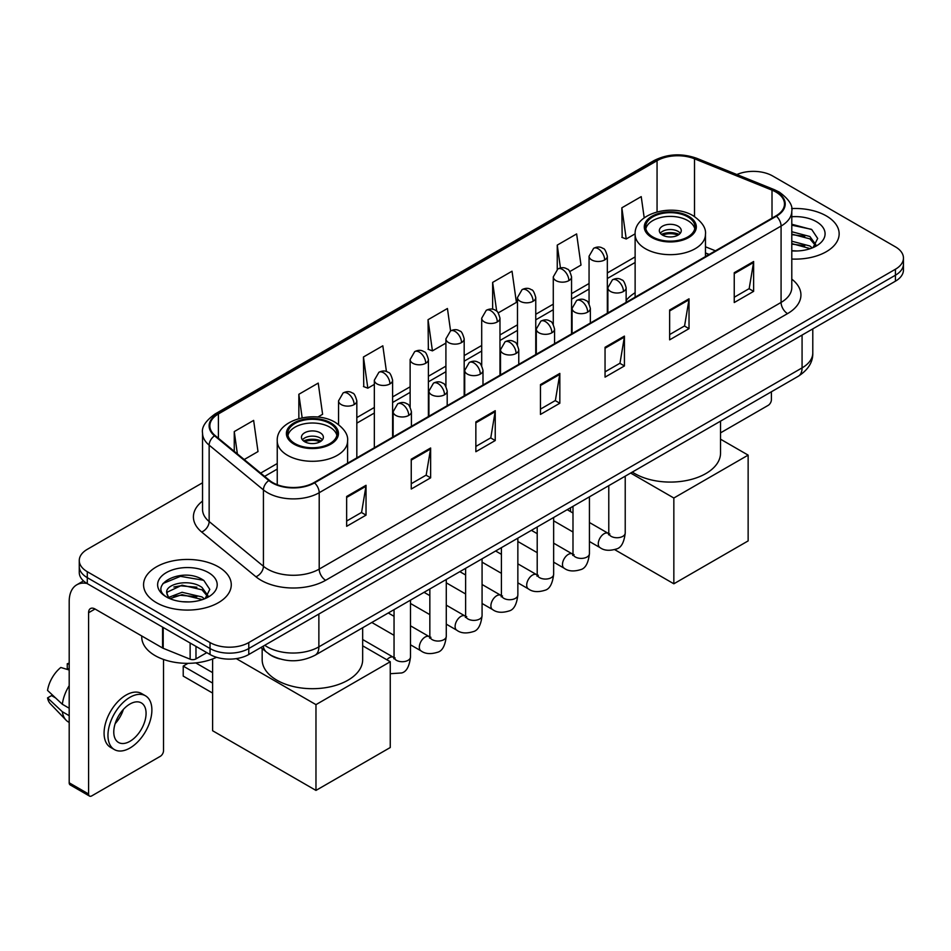 <?xml version="1.0" encoding="UTF-8"?>
<svg xmlns="http://www.w3.org/2000/svg" width="951" height="951" viewBox="0 0 951 951"><rect width="100%" height="100%" fill="white"/><g stroke="black" fill="none" stroke-linecap="round" stroke-linejoin="round"><path stroke-width="1.43" d="M635.125 292.73A48.418 27.959 0 0 0 626.138 300.48M708.982 254.547L705.464 253.132M279.642 658.888A27.413 15.822 180 0 1 268.574 653.706M202.539 482.787L87.29 549.333A27.413 15.822 0 0 0 79.266 560.519L79.266 572.454A27.413 15.822 0 0 0 87.29 583.641L210.028 654.502A27.413 15.822 0 0 0 248.782 654.502L895.426 281.175A27.413 15.822 0 0 0 903.45 269.989L903.45 264.021A27.413 15.822 0 0 1 895.426 275.208A27.413 15.822 0 0 0 903.45 264.021L903.45 258.054A27.413 15.822 0 0 0 895.426 246.856L772.688 175.994A27.413 15.822 0 0 0 736.859 174.532M79.266 560.519A27.413 15.822 0 0 0 87.29 571.706L210.028 642.567A27.413 15.822 0 0 0 248.782 642.567L248.782 648.534L895.426 275.208L248.782 648.534A27.413 15.822 0 0 1 210.028 648.534A27.413 15.822 0 0 0 248.782 648.534L248.782 654.502M87.29 571.706L87.29 577.673L210.028 648.534L87.29 577.673A27.413 15.822 0 0 1 79.266 566.487A27.413 15.822 0 0 0 87.29 577.673L87.29 583.641M826.3 215.901A43.853 25.32 0 0 0 791.612 208.578A43.853 25.32 0 0 1 826.3 215.901A43.853 25.32 0 0 1 839.151 233.803A43.853 25.32 0 0 0 826.3 215.901M218.421 566.855A43.853 25.32 0 0 0 170.633 561.375A43.853 25.32 0 0 0 143.565 584.758A43.853 25.32 0 0 0 156.404 602.661A43.853 25.32 0 0 0 204.203 608.153A43.853 25.32 0 0 0 231.271 584.758A43.853 25.32 0 0 0 218.421 566.855A43.853 25.32 0 0 0 170.633 561.375A43.853 25.32 0 0 0 143.565 584.758A43.853 25.32 0 0 0 156.404 602.661A43.853 25.32 0 0 0 204.203 608.153A43.853 25.32 0 0 0 231.271 584.758A43.853 25.32 0 0 0 218.421 566.855M775.909 192.031A29.231 16.88 180 0 1 784.48 203.966A29.231 16.88 180 0 1 775.909 215.901L314.032 482.573A29.231 16.88 180 0 1 269.406 480.314L215.14 435.57A29.231 16.88 180 0 1 209.85 425.882A29.231 16.88 180 0 1 218.409 413.947L657.058 160.695A29.231 16.88 180 0 1 694.503 158.805L772.01 190.141A29.231 16.88 180 0 1 775.909 192.031M776.432 191.733A29.968 17.296 0 0 0 772.426 189.796L694.919 158.46A29.968 17.296 0 0 0 656.547 160.398L217.898 413.649A29.968 17.296 0 0 0 214.546 435.808L268.812 480.552A29.968 17.296 0 0 0 314.543 482.87L776.432 216.198A29.968 17.296 0 0 0 776.432 191.733M346.651 496.481L346.651 526.319L366.028 515.133L366.028 485.295L346.651 496.481M346.651 521.029L361.582 512.411L365.957 486.282A7.311 4.22 -120 0 0 366.028 485.295M361.451 512.482L366.028 515.133M411.248 459.19L411.248 489.028L430.637 477.83L430.637 447.992L411.248 459.19M411.248 483.726L426.179 475.108L430.553 448.991A7.311 4.22 -120 0 0 430.637 447.992M426.048 475.191L430.637 477.83M475.857 421.887L475.857 451.725L495.233 440.539L495.233 410.701L475.857 421.887M475.857 446.435L490.775 437.817L495.15 411.688A7.311 4.22 -120 0 0 495.233 410.701M490.645 437.888L495.233 440.539M734.243 272.711L734.243 302.537L753.632 291.351L753.632 261.513L734.243 272.711M734.243 297.247L749.174 288.629L753.549 262.512A7.311 4.22 -120 0 0 753.632 261.513M749.043 288.712L753.632 291.351M669.647 310.002L669.647 339.84L689.023 328.654L689.023 298.816L669.647 310.002M669.647 334.55L684.577 325.931L688.952 299.803A7.311 4.22 -120 0 0 689.023 298.816M684.447 326.003L689.023 328.654M605.05 347.293L605.05 377.131L624.427 365.945L624.427 336.107L605.05 347.293M605.05 371.841L619.981 363.223L624.355 337.094A7.311 4.22 -120 0 0 624.427 336.107M619.85 363.294L624.427 365.945M540.453 384.596L540.453 414.434L559.83 403.236L559.83 373.41L540.453 384.596M540.453 409.132L555.372 400.514L559.747 374.397A7.311 4.22 -120 0 0 559.83 373.41M555.241 400.597L559.83 403.236M791.791 259.041A43.853 25.32 0 0 0 839.151 233.803A43.853 25.32 0 0 1 791.791 259.041M248.782 642.567L895.426 269.24A27.413 15.822 0 0 0 903.45 258.054M317.753 417.085L322.603 414.279L318.228 383.098L298.852 394.285L298.852 418.595M244.217 459.535L258.006 451.57L253.632 420.401L234.255 431.588L234.255 451.321M498.253 312.867L516.405 302.394L512.03 271.213L492.642 282.399L492.642 309.253M569.827 271.546L581.002 265.091L576.627 233.922L557.25 245.108L557.25 269.347M644.207 217.862L641.224 196.619L621.847 207.805L622.156 237.465M386.439 371.556L382.825 345.807L363.448 356.994L363.757 386.653M450.572 330.9L447.434 308.504L428.045 319.702L428.366 349.35M428.045 319.702L432.42 350.871L445.912 343.085M432.42 350.871L428.045 349.243M492.642 282.399L496.684 311.191M557.25 245.108L560.448 267.956M621.847 207.805L626.222 238.986L635.125 233.839M626.222 238.986L621.847 237.346M363.448 356.994L367.823 388.174L374.337 384.406M367.823 388.174L363.448 386.534M298.852 394.285L302.156 417.81M234.255 431.588L237.381 453.9M791.791 250.684L797.223 250.969M791.791 241.209L809.895 245.988L812.309 247.914M791.791 243.587L810.323 248.651M791.791 231.735L809.895 236.514L815.827 244.704M791.791 234.112L809.895 238.879L815.352 245.322M791.791 250.886A29.778 17.189 0 0 0 816.35 245.964A29.778 17.189 0 0 0 816.35 221.642A29.778 17.189 0 0 0 791.791 216.733M813.01 247.629L817.682 238.463L811.774 229.571L791.791 224.246M791.791 225.173L811.369 229.298M791.791 234.647L804.784 236.264M791.791 244.122L804.784 245.738M720.537 432.86L768.158 405.376A4.565 2.639 120 0 0 771.392 399.777L771.392 391.776M687.739 216.84A24.667 14.241 0 0 0 660.85 213.749A24.667 14.241 0 0 0 645.634 226.909A24.667 14.241 0 0 0 652.85 236.977A24.667 14.241 0 0 0 679.739 240.056A24.667 14.241 0 0 0 694.967 226.909A24.667 14.241 0 0 0 687.739 216.84M694.753 228.775A24.667 14.241 0 0 0 687.739 220.561A24.667 14.241 0 0 0 662.372 217.149A24.667 14.241 0 0 0 645.836 228.775M632.32 472.076A50.248 29.005 0 0 0 634.769 473.586A50.248 29.005 0 0 0 689.523 479.875A50.248 29.005 0 0 0 720.537 453.068L720.537 421.138M678.051 226.16A10.96 6.324 0 0 0 666.104 224.793A10.96 6.324 0 0 0 659.328 230.629A10.96 6.324 0 0 0 662.538 235.111A10.96 6.324 0 0 0 674.485 236.478A10.96 6.324 0 0 0 681.261 230.629A10.96 6.324 0 0 0 678.051 226.16M680.286 233.245A10.96 6.324 0 0 0 678.051 231.378A10.96 6.324 0 0 0 660.303 233.245M661.432 234.362A14.622 8.44 180 0 1 678.515 234.101L678.515 234.826M662.633 235.159A12.791 7.382 180 0 1 677.195 234.861L678.515 234.101M676.969 235.658L677.195 234.861M673.843 583.795L673.843 498.015L748.14 455.125L748.14 540.905L673.843 583.795L614.715 549.654M570.493 511.567L570.493 507.775M673.843 498.015L630.62 473.051M720.537 439.196L748.14 455.125M329.854 423.457A24.667 14.241 0 0 0 302.977 420.366A24.667 14.241 0 0 0 287.749 433.525A24.667 14.241 0 0 0 294.976 443.594A24.667 14.241 0 0 0 321.854 446.685A24.667 14.241 0 0 0 337.082 433.525A24.667 14.241 0 0 0 329.854 423.457M336.868 435.392A24.667 14.241 0 0 0 329.854 427.189A24.667 14.241 0 0 0 304.486 423.766A24.667 14.241 0 0 0 287.963 435.392M262.167 648.558L262.167 659.685A50.248 29.005 0 0 0 276.884 680.203A50.248 29.005 0 0 0 331.649 686.491A50.248 29.005 0 0 0 362.664 659.685L362.664 627.755M320.166 432.776A10.96 6.324 0 0 0 308.219 431.409A10.96 6.324 0 0 0 301.455 437.258A10.96 6.324 0 0 0 304.665 441.728A10.96 6.324 0 0 0 316.612 443.107A10.96 6.324 0 0 0 323.376 437.258A10.96 6.324 0 0 0 320.166 432.776M322.401 439.861A10.96 6.324 0 0 0 320.166 437.995A10.96 6.324 0 0 0 302.43 439.861M303.559 440.979A14.622 8.44 180 0 1 320.63 440.717L320.63 441.442M304.76 441.787A12.791 7.382 180 0 1 319.31 441.478L320.63 440.717M319.096 442.274L319.31 441.478M212.608 693.077L183.222 676.102L183.222 666.104L212.608 683.08M315.97 790.412L315.97 704.632L390.255 661.741L390.255 747.522L315.97 790.412L212.608 730.737L212.608 658.972M315.97 704.632L236.288 658.627M362.664 645.812L390.255 661.741M195.763 662.906L212.608 672.63M188.001 663.346L183.222 666.104M195.977 646.395L195.977 658.888L206.795 652.636M86.981 583.462A36.542 21.1 -120 0 0 76.769 584.817A36.542 21.1 -120 0 0 69.197 601.543L69.197 782.804L88.586 793.99L88.586 612.729A9.141 5.278 60 0 1 90.476 608.557A9.141 5.278 60 0 1 95.041 609.009L162.585 648L162.585 627.113M88.586 793.99A4.565 2.639 120 0 0 89.525 796.082L70.148 784.896A4.565 2.639 -60 0 1 69.197 782.804M89.525 796.082A4.565 2.639 120 0 0 91.807 795.856L160.279 756.33A4.565 2.639 120 0 0 163.513 750.731L163.513 659.447M195.977 658.888A4.565 2.639 180 0 1 190.129 659.186L163.192 648.297A4.565 2.639 180 0 1 162.585 648M129.918 741.328A22.836 13.183 120 0 0 144.849 721.203A22.836 13.183 120 0 0 141.342 702.908A22.836 13.183 120 0 0 129.918 704.037A22.836 13.183 120 0 0 115 724.163A22.836 13.183 120 0 0 118.506 742.458A22.836 13.183 120 0 0 129.918 741.328M115.166 723.628A22.836 13.183 120 0 0 123.368 709.434M69.197 664.333L67.259 663.75L67.259 668.327L69.197 669.456M145.455 695.787L141.58 693.541A31.062 17.938 120 0 0 126.043 695.086A31.062 17.938 120 0 0 105.751 722.451A31.062 17.938 120 0 0 110.518 747.343L114.393 749.578A31.062 17.938 120 0 0 129.918 748.045A31.062 17.938 120 0 0 150.21 720.68A31.062 17.938 120 0 0 145.455 695.787A31.062 17.938 120 0 0 129.918 697.321A31.062 17.938 120 0 0 109.627 724.698A31.062 17.938 120 0 0 114.393 749.578M69.197 685.683A30.147 17.403 120 0 0 62.338 704.263L47.55 690.426A23.751 13.718 120 0 1 60.805 667.471L69.197 670.027M69.197 708.222L62.338 704.263M55.55 697.915L51.52 695.597L47.55 697.891L62.338 711.728L69.197 715.687M62.338 711.728A30.147 17.403 120 0 0 66.059 720.145A30.147 17.403 120 0 0 68.341 721.94L69.197 722.439M69.197 663.204A23.751 13.718 120 0 0 67.259 663.75M47.55 697.891A23.751 13.718 120 0 0 50.355 703.799L66.059 720.145M141.735 635.969L141.735 636.98A45.684 26.366 0 0 0 155.12 655.619A45.684 26.366 0 0 0 216.543 657.284M182.461 601.721L189.356 601.924M168.779 597.347L182.069 592.271L202.016 596.943L204.429 598.868M170.003 598.619L182.069 594.648L202.444 599.606M168.981 598.262L166.853 593.269A20.649 11.923 0 0 0 170.181 598.785M207.948 595.659L202.016 587.468C189.618 578.22 164.119 583.926 166.853 593.269L166.77 592.354M166.9 593.555L167.471 592.021L182.069 585.174L202.016 589.834L207.484 596.277M205.131 598.583L209.802 589.418L203.894 580.526C183.008 565.512 145.872 585.305 167.317 597.43L168.375 598.084M208.471 572.597A29.778 17.189 0 0 0 166.354 572.597A29.778 17.189 0 0 0 166.354 596.919A29.778 17.189 0 0 0 208.471 596.919A29.778 17.189 0 0 0 208.471 572.597M162.954 583.51L180.452 576.342L203.502 580.253M173.878 587.005L180.452 585.816L196.905 587.219M173.878 596.479L180.452 595.29L196.905 596.693M264.747 645.289A36.542 21.1 0 0 0 267.195 646.858A36.542 21.1 0 0 0 318.87 646.858L802.073 367.882A36.542 21.1 0 0 0 812.784 352.964C813.046 362.034 808.219 369.796 798.293 376.251L315.09 655.227A18.271 10.544 60 0 0 318.87 646.858L318.87 614.037M802.073 335.061L802.073 367.882A18.271 10.544 60 0 1 798.293 376.251M263.261 646.145A18.271 12.22 129.5 0 0 266.446 652.089L260.895 647.512M895.426 281.175L895.426 269.24M210.028 654.502L210.028 642.567M791.791 279.142A45.684 26.366 180 0 1 787.547 313.616L325.658 580.288A9.141 5.278 60 0 1 319.203 569.102L781.08 302.43A36.542 21.1 0 0 0 791.791 287.511L791.791 211.134A36.542 21.1 180 0 1 781.08 226.053A9.141 5.278 -120 0 0 776.432 216.198M325.658 580.288A45.684 26.366 180 0 1 261.061 580.288A45.684 26.366 180 0 1 255.938 576.77L201.671 532.013A45.684 26.366 180 0 1 202.539 501.07M267.516 569.102A36.542 21.1 0 0 0 319.203 569.102L319.203 492.713A36.542 21.1 180 0 1 263.427 489.896L209.149 445.151A36.542 21.1 180 0 1 202.539 433.05L202.539 509.427A36.542 21.1 0 0 0 209.149 521.528L263.427 566.285A36.542 21.1 0 0 0 267.516 569.102M791.791 211.134C793.003 205.416 788.807 199.056 779.19 192.031L774.387 189.701A9.141 4.279 112 0 0 772.426 189.796M774.387 189.701L696.881 158.365C681.748 153.004 667.376 153.789 653.789 160.695A9.141 5.278 60 0 1 656.547 160.398M217.898 413.649A9.141 5.278 -120 0 0 215.14 413.947C205.654 420.758 201.457 427.13 202.539 433.05M214.546 435.808A9.141 6.11 129.5 0 0 209.149 445.151L209.149 521.528A9.141 6.11 -50.5 0 1 201.671 532.013M696.881 158.365A9.141 4.279 112 0 0 694.919 158.46M268.812 480.552A9.141 6.11 129.5 0 0 263.427 489.896L263.427 566.285A9.141 6.11 -50.5 0 1 255.938 576.77M314.543 482.87A9.141 5.278 60 0 1 319.203 492.713L781.08 226.053L781.08 302.43A9.141 5.278 60 0 0 787.547 313.616M218.409 413.947L218.409 438.268M772.01 190.141L772.01 218.159M694.503 158.805L694.503 216.566M715.437 250.814L705.464 246.784M657.058 160.695L657.058 211.883M635.125 256.913L607.332 272.949M589.061 283.505L571.551 293.609M553.28 304.165L535.758 314.27M517.487 324.826L499.976 334.942M481.705 345.486L464.183 355.603M445.912 366.147L428.402 376.263M410.131 386.807L392.608 396.924M374.337 407.468L356.827 417.584M277.24 463.529L260.669 473.099M540.453 385.535L559.747 374.397M605.05 348.244L624.355 337.094M669.647 310.941L688.952 299.803M734.243 273.65L753.549 262.512M475.857 422.838L495.15 411.688M411.248 460.129L430.553 448.991M346.651 497.432L365.957 486.282M651.887 237.536A26.034 15.038 0 0 0 688.702 237.536A26.034 15.038 0 0 0 688.702 216.281A26.034 15.038 0 0 0 651.887 216.281A26.034 15.038 0 0 0 651.887 237.536M705.464 256.58L705.464 234.362A35.175 20.304 180 0 1 683.757 253.121A35.175 20.304 180 0 1 645.42 248.722A35.175 20.304 180 0 1 635.125 234.362L635.125 297.188M294.002 444.153A26.034 15.038 0 0 0 330.829 444.153A26.034 15.038 0 0 0 330.829 422.898A26.034 15.038 0 0 0 294.002 422.898A26.034 15.038 0 0 0 294.002 444.153M347.59 463.196L347.59 440.979A35.175 20.304 180 0 1 325.872 459.749A35.175 20.304 180 0 1 287.547 455.339A35.175 20.304 180 0 1 277.24 440.979L277.24 484.713M623.464 291.47A9.141 5.278 0 0 0 626.138 287.737C624.688 282.447 623.238 279.867 621.799 279.963C619.16 278.096 616.034 278.049 612.432 279.82A9.141 5.278 60 0 1 616.997 280.272A9.141 5.278 -120 0 1 623.464 291.47A9.141 5.278 0 0 1 610.542 291.47A9.141 5.278 0 0 1 607.867 287.737L612.432 279.82M589.43 541.499L599.974 547.574A8.226 4.743 -60 0 1 598.714 540.988A8.226 4.743 -60 0 1 604.075 533.737A8.226 4.743 -60 0 1 604.444 533.547A8.226 4.743 -60 0 1 608.188 533.333L589.43 522.503M609.246 534.165L608.509 534.771L608.783 533A8.226 4.743 -0 0 0 611.184 536.352A8.226 4.743 -0 0 0 622.441 536.554A8.226 4.743 -0 0 0 625.223 533C624.094 542.545 621.134 547.883 616.355 549C609.484 551.081 604.016 550.617 599.974 547.574M587.67 312.13A9.141 5.278 0 0 0 590.345 308.397C588.895 303.119 587.456 300.528 586.018 300.623C583.367 298.757 580.241 298.709 576.651 300.48A9.141 5.278 60 0 1 581.216 300.932A9.141 5.278 -120 0 1 587.67 312.13A9.141 5.278 0 0 1 574.749 312.13A9.141 5.278 0 0 1 572.074 308.397L576.651 300.48M553.648 562.16L564.181 568.234A8.226 4.743 -60 0 1 562.921 561.649A8.226 4.743 -60 0 1 568.294 554.409A8.226 4.743 -60 0 1 568.662 554.207A8.226 4.743 -60 0 1 572.407 553.993L553.648 543.164M573.465 554.825L572.728 555.432L572.989 553.66A8.226 4.743 -0 0 0 575.403 557.013A8.226 4.743 -0 0 0 586.648 557.215A8.226 4.743 -0 0 0 589.43 553.66C588.312 563.206 585.352 568.543 580.562 569.661C573.691 571.741 568.234 571.278 564.181 568.234M551.889 332.791A9.141 5.278 0 0 0 554.564 329.058C553.113 323.78 551.663 321.188 550.225 321.283C547.574 319.417 544.459 319.381 540.857 321.153A9.141 5.278 60 0 1 545.422 321.604A9.141 5.278 -120 0 1 551.889 332.791A9.141 5.278 0 0 1 538.967 332.791A9.141 5.278 0 0 1 536.293 329.058L540.857 321.153M517.855 582.82L528.399 588.895A8.226 4.743 -60 0 1 527.139 582.309A8.226 4.743 -60 0 1 532.501 575.07A8.226 4.743 -60 0 1 532.869 574.868A8.226 4.743 -60 0 1 536.614 574.654L517.855 563.836M537.672 575.486L536.935 576.092L537.208 574.321A8.226 4.743 -0 0 0 539.609 577.673A8.226 4.743 -0 0 0 550.867 577.887A8.226 4.743 -0 0 0 553.648 574.321C552.519 583.866 549.559 589.204 544.78 590.321C537.909 592.414 532.441 591.938 528.399 588.895M516.096 353.451A9.141 5.278 0 0 0 518.77 349.718C517.32 344.44 515.882 341.849 514.432 341.944C511.793 340.089 508.666 340.042 505.064 341.813A9.141 5.278 60 0 1 509.641 342.265A9.141 5.278 -120 0 1 516.096 353.451A9.141 5.278 0 0 1 503.174 353.451A9.141 5.278 0 0 1 500.499 349.718L505.064 341.813M482.074 603.481L492.606 609.567A8.226 4.743 -60 0 1 491.346 602.97A8.226 4.743 -60 0 1 496.719 595.73A8.226 4.743 -60 0 1 497.088 595.528A8.226 4.743 -60 0 1 500.832 595.326L482.074 584.496M501.89 596.146L501.153 596.752L501.415 594.981A8.226 4.743 -0 0 0 503.828 598.334A8.226 4.743 -0 0 0 515.073 598.548A8.226 4.743 -0 0 0 517.855 594.981C516.738 604.527 513.778 609.864 508.987 610.982C502.116 613.074 496.66 612.599 492.606 609.567M480.314 374.112A9.141 5.278 0 0 0 482.989 370.379C481.539 365.101 480.089 362.509 478.65 362.604C475.999 360.75 472.885 360.702 469.283 362.474A9.141 5.278 60 0 1 473.848 362.925A9.141 5.278 -120 0 1 480.314 374.112A9.141 5.278 0 0 1 467.393 374.112A9.141 5.278 0 0 1 464.718 370.379L469.283 362.474M446.281 624.141L456.813 630.228A8.226 4.743 -60 0 1 455.553 623.63A8.226 4.743 -60 0 1 460.926 616.391A8.226 4.743 -60 0 1 461.294 616.189A8.226 4.743 -60 0 1 465.039 615.986L446.281 605.157M466.097 616.807L465.36 617.425L465.621 615.642A8.226 4.743 -0 0 0 468.035 619.006A8.226 4.743 -0 0 0 479.292 619.208A8.226 4.743 -0 0 0 482.074 615.642C480.944 625.187 477.984 630.525 473.206 631.642C466.335 633.735 460.866 633.259 456.813 630.228M444.521 394.772A9.141 5.278 0 0 0 447.196 391.039C445.746 385.761 444.307 383.17 442.857 383.277C440.218 381.41 437.091 381.363 433.49 383.134A9.141 5.278 60 0 1 438.066 383.586A9.141 5.278 -120 0 1 444.521 394.772A9.141 5.278 0 0 1 431.599 394.772A9.141 5.278 0 0 1 428.925 391.039L433.49 383.134M410.499 644.802L421.031 650.888A8.226 4.743 -60 0 1 419.771 644.303A8.226 4.743 -60 0 1 425.145 637.051A8.226 4.743 -60 0 1 425.501 636.849A8.226 4.743 -60 0 1 429.258 636.647L410.499 625.817M430.316 637.479L429.579 638.085L429.84 636.302A8.226 4.743 -0 0 0 432.241 639.666A8.226 4.743 -0 0 0 443.499 639.868A8.226 4.743 -0 0 0 446.281 636.302C445.151 645.86 442.203 651.185 437.412 652.303C430.541 654.395 425.085 653.919 421.031 650.888M408.728 415.432A9.141 5.278 0 0 0 411.414 411.712C409.964 406.422 408.514 403.83 407.076 403.937C404.425 402.071 401.31 402.023 397.708 403.795A9.141 5.278 60 0 1 402.273 404.246A9.141 5.278 -120 0 1 408.728 415.432A9.141 5.278 0 0 1 395.818 415.432A9.141 5.278 0 0 1 393.132 411.712L397.708 403.795M386.879 659.792A8.226 4.743 -60 0 1 389.351 657.712A8.226 4.743 -60 0 1 389.72 657.521A8.226 4.743 -60 0 1 393.464 657.307L362.664 639.524M394.522 658.14L393.785 658.746L394.047 656.963A8.226 4.743 -0 0 0 396.46 660.327A8.226 4.743 -0 0 0 407.706 660.529A8.226 4.743 -0 0 0 410.499 656.963C409.37 666.52 406.41 671.846 401.619 672.963L390.255 673.7M604.658 259.944A9.141 5.278 0 0 0 607.332 256.223C605.894 250.933 604.444 248.342 603.005 248.449C600.354 246.582 597.228 246.535 593.638 248.306A9.141 5.278 60 0 1 598.203 248.758A9.141 5.278 -120 0 1 604.658 259.944A9.141 5.278 0 0 1 591.748 259.944A9.141 5.278 0 0 1 589.061 256.223L593.638 248.306M568.876 280.616A9.141 5.278 0 0 0 571.551 276.884C570.101 271.594 568.662 269.014 567.212 269.109C564.573 267.243 561.447 267.195 557.845 268.967A9.141 5.278 60 0 1 562.41 269.418A9.141 5.278 -120 0 1 568.876 280.616A9.141 5.278 0 0 1 555.955 280.616A9.141 5.278 0 0 1 553.28 276.884L557.845 268.967M533.083 301.277A9.141 5.278 0 0 0 535.758 297.544C534.319 292.266 532.869 289.675 531.431 289.77C528.78 287.903 525.653 287.856 522.063 289.627A9.141 5.278 60 0 1 526.628 290.079A9.141 5.278 -120 0 1 533.083 301.277A9.141 5.278 0 0 1 520.161 301.277A9.141 5.278 0 0 1 517.487 297.544L522.063 289.627M497.302 321.937A9.141 5.278 0 0 0 499.976 318.205C498.526 312.927 497.076 310.335 495.637 310.43C492.998 308.564 489.872 308.528 486.27 310.299A9.141 5.278 60 0 1 490.835 310.751A9.141 5.278 -120 0 1 497.302 321.937A9.141 5.278 0 0 1 484.38 321.937A9.141 5.278 0 0 1 481.705 318.205L486.27 310.299M461.508 342.598A9.141 5.278 0 0 0 464.183 338.865C462.733 333.587 461.294 330.996 459.856 331.091C457.205 329.236 454.079 329.189 450.489 330.96A9.141 5.278 60 0 1 455.053 331.412A9.141 5.278 -120 0 1 461.508 342.598A9.141 5.278 0 0 1 448.587 342.598A9.141 5.278 0 0 1 445.912 338.865L450.489 330.96M425.727 363.258A9.141 5.278 0 0 0 428.402 359.526C426.951 354.248 425.501 351.656 424.063 351.751C421.412 349.897 418.297 349.849 414.695 351.62A9.141 5.278 60 0 1 419.26 352.072A9.141 5.278 -120 0 1 425.727 363.258A9.141 5.278 0 0 1 412.805 363.258A9.141 5.278 0 0 1 410.131 359.526L414.695 351.62M389.934 383.919A9.141 5.278 0 0 0 392.608 380.186C391.158 374.908 389.72 372.316 388.27 372.423C385.63 370.557 382.504 370.51 378.902 372.281A9.141 5.278 60 0 1 383.479 372.733A9.141 5.278 -120 0 1 389.934 383.919A9.141 5.278 0 0 1 377.012 383.919A9.141 5.278 0 0 1 374.337 380.186L378.902 372.281M354.152 404.579A9.141 5.278 0 0 0 356.827 400.858C355.377 395.568 353.927 392.977 352.488 393.084C349.837 391.218 346.723 391.17 343.121 392.941A9.141 5.278 60 0 1 347.686 393.393A9.141 5.278 -120 0 1 354.152 404.579A9.141 5.278 0 0 1 341.231 404.579A9.141 5.278 0 0 1 338.556 400.858L343.121 392.941M88.586 612.729L95.041 609.009M163.192 627.47L163.192 648.297M190.129 659.186L190.129 643.019M315.09 655.227C300.385 662.609 285.68 662.609 270.976 655.227L266.446 652.089M812.784 352.964L812.784 328.88M653.789 160.695L215.14 413.947M635.125 262.476L607.332 278.512M589.061 289.056L571.551 299.173M553.28 309.729L535.758 319.833M517.487 330.389L499.976 340.494M481.705 351.05L464.183 361.166M445.912 371.71L428.402 381.826M410.131 392.371L392.608 402.487M374.337 413.031L356.827 423.147M277.24 469.093L264.628 476.368M709.173 254.428L705.464 252.93M705.464 234.362C706.236 228.169 702.171 221.987 693.279 215.818C672.535 202.991 633.901 213.286 635.125 234.362M347.59 440.979C348.363 434.797 344.298 428.616 335.394 422.446C314.662 409.608 276.028 419.902 277.24 440.979M609.864 533.998L608.188 533.333M625.223 476.166L625.223 533M626.138 302.37L626.138 287.737M572.989 532.001L553.648 520.827M608.783 485.664L608.783 533M607.867 312.927L607.867 287.737M572.989 513.017L567.2 509.665M574.071 554.659L572.407 553.993M589.43 496.838L589.43 553.66M590.345 323.043L590.345 308.397M537.208 552.662L517.855 541.499M572.989 506.324L572.989 553.66M572.074 333.587L572.074 308.397M537.208 533.677L531.419 530.337M538.29 575.319L536.614 574.654M553.648 517.499L553.648 574.321M554.564 343.703L554.564 329.058M501.415 573.322L482.074 562.16M537.208 526.985L537.208 574.321M536.293 354.248L536.293 329.058M501.415 554.338L495.626 550.998M502.497 595.98L500.832 595.326M517.855 538.159L517.855 594.981M518.77 364.364L518.77 349.718M465.621 593.983L446.281 582.82M501.415 547.645L501.415 594.981M500.499 374.908L500.499 349.718M465.621 574.998L459.832 571.658M466.715 616.64L465.039 615.986M482.074 558.819L482.074 615.642M482.989 385.024L482.989 370.379M429.84 614.643L410.499 603.481M465.621 568.318L465.621 615.642M464.718 395.568L464.718 370.379M429.84 595.659L424.051 592.318M430.922 637.301L429.258 636.647M446.281 579.48L446.281 636.302M447.196 405.685L447.196 391.039M394.047 635.316L371.817 622.477M429.84 588.978L429.84 636.302M428.925 416.241L428.925 391.039M394.047 616.319L388.258 612.979M395.129 657.961L393.464 657.307M410.499 600.14L410.499 656.963M411.414 426.345L411.414 411.712M394.047 609.639L394.047 656.963M393.132 436.901L393.132 411.712M607.332 313.224L607.332 256.223M589.061 303.726L589.061 256.223M571.551 333.896L571.551 276.884M553.28 324.398L553.28 276.884M535.758 354.557L535.758 297.544M517.487 345.058L517.487 297.544M499.976 375.217L499.976 318.205M481.705 365.719L481.705 318.205M464.183 395.878L464.183 338.865M445.912 386.379L445.912 338.865M428.402 416.538L428.402 359.526M410.131 407.04L410.131 359.526M392.608 437.198L392.608 380.186M374.337 447.755L374.337 380.186M356.827 457.859L356.827 400.858M338.556 424.526L338.556 400.858M76.769 584.817L83.51 580.918"/></g></svg>
